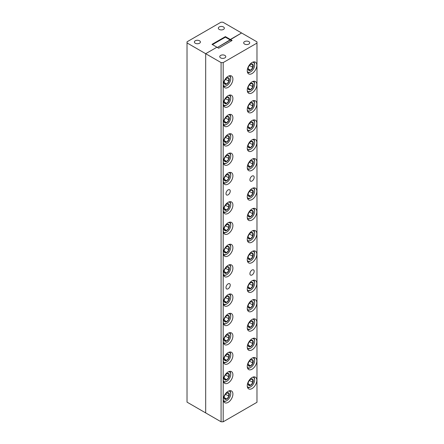 <?xml version="1.0" encoding="UTF-8"?>
<svg xmlns="http://www.w3.org/2000/svg" width="444" height="444" viewBox="0 0 444 444"><rect width="100%" height="100%" fill="white"/><g stroke="black" fill="none" stroke-linecap="round" stroke-linejoin="round"><path stroke-width="0.67" d="M199.528 40.776A3.014 1.737 0 0 0 196.248 40.398A3.014 1.737 0 0 0 194.389 42.008A3.014 1.737 0 0 0 195.271 43.235A3.014 1.737 0 0 0 198.551 43.612A3.014 1.737 0 0 0 200.411 42.008A3.014 1.737 0 0 0 199.528 40.776M223.46 26.962A3.014 1.737 0 0 0 220.18 26.585A3.014 1.737 0 0 0 218.32 28.188A3.014 1.737 0 0 0 219.203 29.421A3.014 1.737 0 0 0 222.483 29.798A3.014 1.737 0 0 0 224.342 28.188A3.014 1.737 0 0 0 223.46 26.962M187.024 42.924L205.689 53.702L205.689 412.914L221.079 421.8L221.079 62.587L223.188 62.587L256.976 43.079L256.976 41.864L222.921 22.2L221.007 22.2L187.024 41.819L187.024 402.136L205.689 412.914L205.689 53.702L216.938 47.208L205.689 53.702L221.079 62.587M231.618 40.765L230.336 40.021L217.416 47.48L241.586 32.978L230.336 39.472L225.397 36.619L211.999 44.356L218.698 48.224L232.101 40.487L230.336 39.472L230.336 40.021L225.397 37.168L225.397 36.619M225.397 37.168L212.476 44.633M228.116 189.915A3.014 1.737 120 0 0 226.151 192.568A3.014 1.737 120 0 0 226.612 194.983A3.014 1.737 120 0 0 228.116 194.833A3.014 1.737 120 0 0 230.086 192.18A3.014 1.737 120 0 0 229.62 189.766A3.014 1.737 120 0 0 228.116 189.915M252.048 176.096A3.014 1.737 120 0 0 250.077 178.754A3.014 1.737 120 0 0 250.538 181.163A3.014 1.737 120 0 0 252.048 181.019A3.014 1.737 120 0 0 254.012 178.36A3.014 1.737 120 0 0 253.552 175.946A3.014 1.737 120 0 0 252.048 176.096M252.048 270.046A3.014 1.737 120 0 0 250.077 272.699A3.014 1.737 120 0 0 250.538 275.114A3.014 1.737 120 0 0 252.048 274.964A3.014 1.737 120 0 0 254.012 272.311A3.014 1.737 120 0 0 253.552 269.897A3.014 1.737 120 0 0 252.048 270.046M228.116 283.86A3.014 1.737 120 0 0 226.151 286.519A3.014 1.737 120 0 0 226.612 288.927A3.014 1.737 120 0 0 228.116 288.778A3.014 1.737 120 0 0 230.086 286.125A3.014 1.737 120 0 0 229.62 283.71A3.014 1.737 120 0 0 228.116 283.86M252.048 231.058A6.771 3.907 120 0 0 247.624 237.024A6.771 3.907 120 0 0 248.662 242.446A6.771 3.907 120 0 0 252.048 242.108A6.771 3.907 120 0 0 256.466 236.147A6.771 3.907 120 0 0 255.428 230.725A6.771 3.907 120 0 0 252.048 231.058M228.116 244.872A6.771 3.907 120 0 0 223.693 250.838A6.771 3.907 120 0 0 224.731 256.26A6.771 3.907 120 0 0 228.116 255.927A6.771 3.907 120 0 0 232.539 249.961A6.771 3.907 120 0 0 231.502 244.539A6.771 3.907 120 0 0 228.116 244.872M228.116 222.766A6.771 3.907 120 0 0 223.693 228.732A6.771 3.907 120 0 0 224.731 234.155A6.771 3.907 120 0 0 228.116 233.822A6.771 3.907 120 0 0 232.539 227.855A6.771 3.907 120 0 0 231.502 222.433A6.771 3.907 120 0 0 228.116 222.766M252.048 208.952A6.771 3.907 120 0 0 247.624 214.918A6.771 3.907 120 0 0 248.662 220.341A6.771 3.907 120 0 0 252.048 220.008A6.771 3.907 120 0 0 256.466 214.041A6.771 3.907 120 0 0 255.428 208.619A6.771 3.907 120 0 0 252.048 208.952M252.048 280.797A6.771 3.907 120 0 0 247.624 286.757A6.771 3.907 120 0 0 248.662 292.185A6.771 3.907 120 0 0 252.048 291.847A6.771 3.907 120 0 0 256.466 285.886A6.771 3.907 120 0 0 255.428 280.458A6.771 3.907 120 0 0 252.048 280.797M228.116 294.611A6.771 3.907 120 0 0 223.693 300.577A6.771 3.907 120 0 0 224.731 305.999A6.771 3.907 120 0 0 228.116 305.661A6.771 3.907 120 0 0 232.539 299.7A6.771 3.907 120 0 0 231.502 294.278A6.771 3.907 120 0 0 228.116 294.611M228.116 173.032A6.771 3.907 120 0 0 223.693 178.993A6.771 3.907 120 0 0 224.731 184.421A6.771 3.907 120 0 0 228.116 184.082A6.771 3.907 120 0 0 232.539 178.122A6.771 3.907 120 0 0 231.502 172.694A6.771 3.907 120 0 0 228.116 173.032M252.048 159.213A6.771 3.907 120 0 0 247.624 165.179A6.771 3.907 120 0 0 248.662 170.601A6.771 3.907 120 0 0 252.048 170.268A6.771 3.907 120 0 0 256.466 164.302A6.771 3.907 120 0 0 255.428 158.88A6.771 3.907 120 0 0 252.048 159.213M228.116 352.636A6.771 3.907 120 0 0 223.693 358.602A6.771 3.907 120 0 0 224.731 364.025A6.771 3.907 120 0 0 228.116 363.692A6.771 3.907 120 0 0 232.539 357.725A6.771 3.907 120 0 0 231.502 352.303A6.771 3.907 120 0 0 228.116 352.636M252.048 338.822A6.771 3.907 120 0 0 247.624 344.788A6.771 3.907 120 0 0 248.662 350.211A6.771 3.907 120 0 0 252.048 349.872A6.771 3.907 120 0 0 256.466 343.911A6.771 3.907 120 0 0 255.428 338.489A6.771 3.907 120 0 0 252.048 338.822M228.116 115.002A6.771 3.907 120 0 0 223.693 120.968A6.771 3.907 120 0 0 224.731 126.39A6.771 3.907 120 0 0 228.116 126.057A6.771 3.907 120 0 0 232.539 120.091A6.771 3.907 120 0 0 231.502 114.669A6.771 3.907 120 0 0 228.116 115.002M252.048 101.188A6.771 3.907 120 0 0 247.624 107.154A6.771 3.907 120 0 0 248.662 112.576A6.771 3.907 120 0 0 252.048 112.243A6.771 3.907 120 0 0 256.466 106.277A6.771 3.907 120 0 0 255.428 100.855A6.771 3.907 120 0 0 252.048 101.188M228.116 265.323A6.771 3.907 120 0 0 223.693 271.284A6.771 3.907 120 0 0 224.731 276.706A6.771 3.907 120 0 0 228.116 276.373A6.771 3.907 120 0 0 232.539 270.407A6.771 3.907 120 0 0 231.502 264.985A6.771 3.907 120 0 0 228.116 265.323M252.048 251.504A6.771 3.907 120 0 0 247.624 257.47A6.771 3.907 120 0 0 248.662 262.892A6.771 3.907 120 0 0 252.048 262.559A6.771 3.907 120 0 0 256.466 256.593A6.771 3.907 120 0 0 255.428 251.171A6.771 3.907 120 0 0 252.048 251.504M228.116 391.319A6.771 3.907 120 0 0 223.693 397.286A6.771 3.907 120 0 0 224.731 402.708A6.771 3.907 120 0 0 228.116 402.375A6.771 3.907 120 0 0 232.539 396.409A6.771 3.907 120 0 0 231.502 390.986A6.771 3.907 120 0 0 228.116 391.319M228.116 371.978A6.771 3.907 120 0 0 223.693 377.944A6.771 3.907 120 0 0 224.731 383.366A6.771 3.907 120 0 0 228.116 383.033A6.771 3.907 120 0 0 232.539 377.067A6.771 3.907 120 0 0 231.502 371.645A6.771 3.907 120 0 0 228.116 371.978M228.116 333.294A6.771 3.907 120 0 0 223.693 339.26A6.771 3.907 120 0 0 224.731 344.683A6.771 3.907 120 0 0 228.116 344.35A6.771 3.907 120 0 0 232.539 338.384A6.771 3.907 120 0 0 231.502 332.961A6.771 3.907 120 0 0 228.116 333.294M228.116 313.952A6.771 3.907 120 0 0 223.693 319.919A6.771 3.907 120 0 0 224.731 325.341A6.771 3.907 120 0 0 228.116 325.008A6.771 3.907 120 0 0 232.539 319.042A6.771 3.907 120 0 0 231.502 313.619A6.771 3.907 120 0 0 228.116 313.952M228.116 202.32A6.771 3.907 120 0 0 223.693 208.286A6.771 3.907 120 0 0 224.731 213.708A6.771 3.907 120 0 0 228.116 213.375A6.771 3.907 120 0 0 232.539 207.409A6.771 3.907 120 0 0 231.502 201.987A6.771 3.907 120 0 0 228.116 202.32M228.116 153.691A6.771 3.907 120 0 0 223.693 159.651A6.771 3.907 120 0 0 224.731 165.074A6.771 3.907 120 0 0 228.116 164.741A6.771 3.907 120 0 0 232.539 158.774A6.771 3.907 120 0 0 231.502 153.352A6.771 3.907 120 0 0 228.116 153.691M228.116 134.343A6.771 3.907 120 0 0 223.693 140.31A6.771 3.907 120 0 0 224.731 145.732A6.771 3.907 120 0 0 228.116 145.399A6.771 3.907 120 0 0 232.539 139.433A6.771 3.907 120 0 0 231.502 134.01A6.771 3.907 120 0 0 228.116 134.343M228.116 95.66A6.771 3.907 120 0 0 223.693 101.626A6.771 3.907 120 0 0 224.731 107.048A6.771 3.907 120 0 0 228.116 106.715A6.771 3.907 120 0 0 232.539 100.749A6.771 3.907 120 0 0 231.502 95.327A6.771 3.907 120 0 0 228.116 95.66M228.116 76.318A6.771 3.907 120 0 0 223.693 82.284A6.771 3.907 120 0 0 224.731 87.707A6.771 3.907 120 0 0 228.116 87.374A6.771 3.907 120 0 0 232.539 81.407A6.771 3.907 120 0 0 231.502 75.985A6.771 3.907 120 0 0 228.116 76.318M252.048 62.504A6.771 3.907 120 0 0 247.624 68.47A6.771 3.907 120 0 0 248.662 73.893A6.771 3.907 120 0 0 252.048 73.554A6.771 3.907 120 0 0 256.466 67.593A6.771 3.907 120 0 0 255.428 62.166A6.771 3.907 120 0 0 252.048 62.504M252.048 81.846A6.771 3.907 120 0 0 247.624 87.812A6.771 3.907 120 0 0 248.662 93.234A6.771 3.907 120 0 0 252.048 92.896A6.771 3.907 120 0 0 256.466 86.935A6.771 3.907 120 0 0 255.428 81.513A6.771 3.907 120 0 0 252.048 81.846M252.048 120.529A6.771 3.907 120 0 0 247.624 126.496A6.771 3.907 120 0 0 248.662 131.918A6.771 3.907 120 0 0 252.048 131.585A6.771 3.907 120 0 0 256.466 125.619A6.771 3.907 120 0 0 255.428 120.196A6.771 3.907 120 0 0 252.048 120.529M252.048 139.871A6.771 3.907 120 0 0 247.624 145.837A6.771 3.907 120 0 0 248.662 151.26A6.771 3.907 120 0 0 252.048 150.927A6.771 3.907 120 0 0 256.466 144.96A6.771 3.907 120 0 0 255.428 139.538A6.771 3.907 120 0 0 252.048 139.871M252.048 188.506A6.771 3.907 120 0 0 247.624 194.466A6.771 3.907 120 0 0 248.662 199.894A6.771 3.907 120 0 0 252.048 199.556A6.771 3.907 120 0 0 256.466 193.595A6.771 3.907 120 0 0 255.428 188.167A6.771 3.907 120 0 0 252.048 188.506M252.048 300.138A6.771 3.907 120 0 0 247.624 306.099A6.771 3.907 120 0 0 248.662 311.527A6.771 3.907 120 0 0 252.048 311.189A6.771 3.907 120 0 0 256.466 305.228A6.771 3.907 120 0 0 255.428 299.8A6.771 3.907 120 0 0 252.048 300.138M252.048 319.48A6.771 3.907 120 0 0 247.624 325.446A6.771 3.907 120 0 0 248.662 330.869A6.771 3.907 120 0 0 252.048 330.53A6.771 3.907 120 0 0 256.466 324.57A6.771 3.907 120 0 0 255.428 319.142A6.771 3.907 120 0 0 252.048 319.48M252.048 358.164A6.771 3.907 120 0 0 247.624 364.13A6.771 3.907 120 0 0 248.662 369.552A6.771 3.907 120 0 0 252.048 369.219A6.771 3.907 120 0 0 256.466 363.253A6.771 3.907 120 0 0 255.428 357.831A6.771 3.907 120 0 0 252.048 358.164M252.048 377.505A6.771 3.907 120 0 0 247.624 383.472A6.771 3.907 120 0 0 248.662 388.894A6.771 3.907 120 0 0 252.048 388.561A6.771 3.907 120 0 0 256.466 382.595A6.771 3.907 120 0 0 255.428 377.172A6.771 3.907 120 0 0 252.048 377.505M244.566 44.067A3.014 1.737 0 0 0 247.846 44.444A3.014 1.737 0 0 0 249.706 42.835A3.014 1.737 0 0 0 248.823 41.603A3.014 1.737 0 0 0 245.543 41.231A3.014 1.737 0 0 0 243.684 42.835A3.014 1.737 0 0 0 244.566 44.067M220.635 57.881A3.014 1.737 0 0 0 223.92 58.258A3.014 1.737 0 0 0 225.78 56.649A3.014 1.737 0 0 0 224.897 55.422A3.014 1.737 0 0 0 221.612 55.045A3.014 1.737 0 0 0 219.752 56.649A3.014 1.737 0 0 0 220.635 57.881M223.188 62.587L223.188 421.8L256.976 402.292L256.976 43.079M223.188 421.8L221.079 421.8M223.376 85.337A5.572 3.219 120 0 0 226.779 85.625A5.572 3.219 120 0 0 230.719 78.799A5.572 3.219 120 0 0 228.765 75.996M230.719 78.799L230.719 78.288A6.194 3.574 -60 0 0 229.776 75.702M229.365 79.576A3.663 2.115 120 0 0 229.021 78.283A3.663 2.115 120 0 0 226.779 78.083A3.663 2.115 120 0 0 224.531 80.869A3.663 2.115 120 0 0 224.187 82.567A3.663 2.115 120 0 0 224.531 83.861A3.663 2.115 120 0 0 226.779 84.066A3.663 2.115 120 0 0 229.021 81.274A3.663 2.115 120 0 0 229.365 79.576M224.192 82.356L224.531 83.861L226.779 84.066L229.021 81.274L228.671 79.576L229.021 78.283L226.779 78.083M226.779 85.625L226.34 85.875A6.194 3.574 -60 0 1 223.626 86.358M224.664 80.564L225.652 79.021M224.214 82.584L226.779 84.066M225.652 79.332L229.021 81.274M223.376 274.337A5.572 3.219 120 0 0 226.779 274.625A5.572 3.219 120 0 0 230.719 267.799A5.572 3.219 120 0 0 228.765 264.996M230.719 267.799L230.719 267.294A6.194 3.574 -60 0 0 229.776 264.707M229.365 268.576A3.663 2.115 120 0 0 229.021 267.282A3.663 2.115 120 0 0 226.779 267.083A3.663 2.115 120 0 0 224.531 269.874A3.663 2.115 120 0 0 224.187 271.567A3.663 2.115 120 0 0 224.531 272.866A3.663 2.115 120 0 0 226.779 273.066A3.663 2.115 120 0 0 229.021 270.274A3.663 2.115 120 0 0 229.365 268.576M224.192 271.362L224.531 272.866L226.779 273.066L229.021 270.274L228.671 268.576L229.021 267.282L226.779 267.083M226.779 274.625L226.34 274.875A6.194 3.574 -60 0 1 223.626 275.358M224.664 269.564L225.652 268.026M224.214 271.584L226.779 273.066M225.652 268.331L229.021 270.274M247.302 260.523A5.572 3.219 120 0 0 250.705 260.811A5.572 3.219 120 0 0 254.645 253.985A5.572 3.219 120 0 0 252.697 251.182M254.645 253.985L254.645 253.474A6.194 3.574 -60 0 0 253.707 250.888M253.296 254.762A3.663 2.115 120 0 0 252.947 253.469A3.663 2.115 120 0 0 250.705 253.269A3.663 2.115 120 0 0 248.462 256.055A3.663 2.115 120 0 0 248.118 257.753A3.663 2.115 120 0 0 248.462 259.046A3.663 2.115 120 0 0 250.705 259.252A3.663 2.115 120 0 0 252.947 256.46A3.663 2.115 120 0 0 253.296 254.762M248.124 257.542L248.462 259.046L250.705 259.252L252.947 256.46L252.603 254.762L252.947 253.469L250.705 253.269M250.705 260.811L250.266 261.061A6.194 3.574 -60 0 1 247.558 261.544M248.59 255.75L249.584 254.207M248.141 257.77L250.705 259.252M249.584 254.517L252.947 256.46M223.376 400.338A5.572 3.219 120 0 0 226.779 400.627A5.572 3.219 120 0 0 230.719 393.8A5.572 3.219 120 0 0 228.765 390.998M230.719 393.8L230.719 393.295A6.194 3.574 -60 0 0 229.776 390.709M229.365 394.577A3.663 2.115 120 0 0 229.021 393.284A3.663 2.115 120 0 0 226.779 393.084A3.663 2.115 120 0 0 224.531 395.876A3.663 2.115 120 0 0 224.187 397.569A3.663 2.115 120 0 0 224.531 398.867A3.663 2.115 120 0 0 226.779 399.067A3.663 2.115 120 0 0 229.021 396.276A3.663 2.115 120 0 0 229.365 394.577M224.192 397.363L224.531 398.867L226.779 399.067L229.021 396.276L228.671 394.577L229.021 393.284L226.779 393.084M226.779 400.627L226.34 400.877A6.194 3.574 -60 0 1 223.626 401.359M224.664 395.565L225.652 394.028M224.214 397.585L226.779 399.067M225.652 394.333L229.021 396.276M223.376 380.996A5.572 3.219 120 0 0 226.779 381.285A5.572 3.219 120 0 0 230.719 374.459A5.572 3.219 120 0 0 228.765 371.656M230.719 374.459L230.719 373.953A6.194 3.574 -60 0 0 229.776 371.362M229.365 375.236A3.663 2.115 120 0 0 229.021 373.942A3.663 2.115 120 0 0 226.779 373.743A3.663 2.115 120 0 0 224.531 376.534A3.663 2.115 120 0 0 224.187 378.227A3.663 2.115 120 0 0 224.531 379.526A3.663 2.115 120 0 0 226.779 379.725A3.663 2.115 120 0 0 229.021 376.934A3.663 2.115 120 0 0 229.365 375.236M224.192 378.022L224.531 379.526L226.779 379.725L229.021 376.934L228.671 375.236L229.021 373.942L226.779 373.743M226.779 381.285L226.34 381.535A6.194 3.574 -60 0 1 223.626 382.018M224.664 376.223L225.652 374.686M224.214 378.244L226.779 379.725M225.652 374.991L229.021 376.934M223.376 342.313A5.572 3.219 120 0 0 226.779 342.601A5.572 3.219 120 0 0 230.719 335.775A5.572 3.219 120 0 0 228.765 332.972M230.719 335.775L230.719 335.264A6.194 3.574 -60 0 0 229.776 332.678M229.365 336.552A3.663 2.115 120 0 0 229.021 335.259A3.663 2.115 120 0 0 226.779 335.059A3.663 2.115 120 0 0 224.531 337.845A3.663 2.115 120 0 0 224.187 339.543A3.663 2.115 120 0 0 224.531 340.837A3.663 2.115 120 0 0 226.779 341.042A3.663 2.115 120 0 0 229.021 338.25A3.663 2.115 120 0 0 229.365 336.552M224.192 339.333L224.531 340.837L226.779 341.042L229.021 338.25L228.671 336.552L229.021 335.259L226.779 335.059M226.779 342.601L226.34 342.851A6.194 3.574 -60 0 1 223.626 343.334M224.664 337.54L225.652 335.997M224.214 339.56L226.779 341.042M225.652 336.308L229.021 338.25M223.376 322.966A5.572 3.219 120 0 0 226.779 323.254A5.572 3.219 120 0 0 230.719 316.428A5.572 3.219 120 0 0 228.765 313.631M230.719 316.428L230.719 315.923A6.194 3.574 -60 0 0 229.776 313.336M229.365 317.21A3.663 2.115 120 0 0 229.021 315.917A3.663 2.115 120 0 0 226.779 315.712A3.663 2.115 120 0 0 224.531 318.503A3.663 2.115 120 0 0 224.187 320.202A3.663 2.115 120 0 0 224.531 321.495A3.663 2.115 120 0 0 226.779 321.695A3.663 2.115 120 0 0 229.021 318.909A3.663 2.115 120 0 0 229.365 317.21M224.192 319.991L224.531 321.495L226.779 321.695L229.021 318.909L228.671 317.21L229.021 315.917L226.779 315.712M226.779 323.254L226.34 323.51A6.194 3.574 -60 0 1 223.626 323.987M224.664 318.198L225.652 316.655M224.214 320.218L226.779 321.695M225.652 316.961L229.021 318.909M223.376 211.338A5.572 3.219 120 0 0 226.779 211.622A5.572 3.219 120 0 0 230.719 204.795A5.572 3.219 120 0 0 228.765 201.998M230.719 204.795L230.719 204.29A6.194 3.574 -60 0 0 229.776 201.704M229.365 205.578A3.663 2.115 120 0 0 229.021 204.284A3.663 2.115 120 0 0 226.779 204.079A3.663 2.115 120 0 0 224.531 206.871A3.663 2.115 120 0 0 224.187 208.569A3.663 2.115 120 0 0 224.531 209.862A3.663 2.115 120 0 0 226.779 210.062A3.663 2.115 120 0 0 229.021 207.276A3.663 2.115 120 0 0 229.365 205.578M224.192 208.358L224.531 209.862L226.779 210.062L229.021 207.276L228.671 205.578L229.021 204.284L226.779 204.079M226.779 211.622L226.34 211.877A6.194 3.574 -60 0 1 223.626 212.354M224.664 206.565L225.652 205.023M224.214 208.586L226.779 210.062M225.652 205.333L229.021 207.276M223.376 162.704A5.572 3.219 120 0 0 226.779 162.992A5.572 3.219 120 0 0 230.719 156.166A5.572 3.219 120 0 0 228.765 153.363M230.719 156.166L230.719 155.661A6.194 3.574 -60 0 0 229.776 153.075M229.365 156.943A3.663 2.115 120 0 0 229.021 155.65A3.663 2.115 120 0 0 226.779 155.45A3.663 2.115 120 0 0 224.531 158.242A3.663 2.115 120 0 0 224.187 159.934A3.663 2.115 120 0 0 224.531 161.233A3.663 2.115 120 0 0 226.779 161.433A3.663 2.115 120 0 0 229.021 158.641A3.663 2.115 120 0 0 229.365 156.943M224.192 159.729L224.531 161.233L226.779 161.433L229.021 158.641L228.671 156.943L229.021 155.65L226.779 155.45M226.779 162.992L226.34 163.242A6.194 3.574 -60 0 1 223.626 163.725M224.664 157.931L225.652 156.393M224.214 159.951L226.779 161.433M225.652 156.699L229.021 158.641M223.376 143.362A5.572 3.219 120 0 0 226.779 143.651A5.572 3.219 120 0 0 230.719 136.824A5.572 3.219 120 0 0 228.765 134.021M230.719 136.824L230.719 136.319A6.194 3.574 -60 0 0 229.776 133.733M229.365 137.601A3.663 2.115 120 0 0 229.021 136.308A3.663 2.115 120 0 0 226.779 136.108A3.663 2.115 120 0 0 224.531 138.9A3.663 2.115 120 0 0 224.187 140.593A3.663 2.115 120 0 0 224.531 141.891A3.663 2.115 120 0 0 226.779 142.091A3.663 2.115 120 0 0 229.021 139.299A3.663 2.115 120 0 0 229.365 137.601M224.192 140.387L224.531 141.891L226.779 142.091L229.021 139.299L228.671 137.601L229.021 136.308L226.779 136.108M226.779 143.651L226.34 143.9A6.194 3.574 -60 0 1 223.626 144.383M224.664 138.589L225.652 137.052M224.214 140.609L226.779 142.091M225.652 137.357L229.021 139.299M223.376 104.679A5.572 3.219 120 0 0 226.779 104.967A5.572 3.219 120 0 0 230.719 98.141A5.572 3.219 120 0 0 228.765 95.338M230.719 98.141L230.719 97.636A6.194 3.574 -60 0 0 229.776 95.044M229.365 98.918A3.663 2.115 120 0 0 229.021 97.625A3.663 2.115 120 0 0 226.779 97.425A3.663 2.115 120 0 0 224.531 100.216A3.663 2.115 120 0 0 224.187 101.909A3.663 2.115 120 0 0 224.531 103.202A3.663 2.115 120 0 0 226.779 103.408A3.663 2.115 120 0 0 229.021 100.616A3.663 2.115 120 0 0 229.365 98.918M224.192 101.698L224.531 103.202L226.779 103.408L229.021 100.616L228.671 98.918L229.021 97.625L226.779 97.425M226.779 104.967L226.34 105.217A6.194 3.574 -60 0 1 223.626 105.7M224.664 99.906L225.652 98.368M224.214 101.926L226.779 103.408M225.652 98.673L229.021 100.616M247.302 386.524A5.572 3.219 120 0 0 250.705 386.807A5.572 3.219 120 0 0 254.645 379.986A5.572 3.219 120 0 0 252.697 377.184M254.645 379.986L254.645 379.476A6.194 3.574 -60 0 0 253.707 376.889M253.296 380.763A3.663 2.115 120 0 0 252.947 379.47A3.663 2.115 120 0 0 250.705 379.27A3.663 2.115 120 0 0 248.462 382.056A3.663 2.115 120 0 0 248.118 383.755A3.663 2.115 120 0 0 248.462 385.048A3.663 2.115 120 0 0 250.705 385.248A3.663 2.115 120 0 0 252.947 382.462A3.663 2.115 120 0 0 253.296 380.763M248.124 383.544L248.462 385.048L250.705 385.248L252.947 382.462L252.603 380.763L252.947 379.47L250.705 379.27M250.705 386.807L250.266 387.063A6.194 3.574 -60 0 1 247.558 387.545M248.59 381.751L249.584 380.208M248.141 383.771L250.705 385.248M249.584 380.519L252.947 382.462M247.302 71.517A5.572 3.219 120 0 0 250.705 71.806A5.572 3.219 120 0 0 254.645 64.979A5.572 3.219 120 0 0 252.697 62.177M254.645 64.979L254.645 64.474A6.194 3.574 -60 0 0 253.707 61.888M253.296 65.762A3.663 2.115 120 0 0 252.947 64.463A3.663 2.115 120 0 0 250.705 64.263A3.663 2.115 120 0 0 248.462 67.055A3.663 2.115 120 0 0 248.118 68.753A3.663 2.115 120 0 0 248.462 70.047A3.663 2.115 120 0 0 250.705 70.246A3.663 2.115 120 0 0 252.947 67.455A3.663 2.115 120 0 0 253.296 65.762M248.124 68.543L248.462 70.047L250.705 70.246L252.947 67.455L252.603 65.762L252.947 64.463L250.705 64.263M250.705 71.806L250.266 72.061A6.194 3.574 -60 0 1 247.558 72.538M248.59 66.75L249.584 65.207M248.141 68.77L250.705 70.246M249.584 65.512L252.947 67.455M247.302 90.859A5.572 3.219 120 0 0 250.705 91.148A5.572 3.219 120 0 0 254.645 84.321A5.572 3.219 120 0 0 252.697 81.524M254.645 84.321L254.645 83.816A6.194 3.574 -60 0 0 253.707 81.23M253.296 85.104A3.663 2.115 120 0 0 252.947 83.805A3.663 2.115 120 0 0 250.705 83.605A3.663 2.115 120 0 0 248.462 86.397A3.663 2.115 120 0 0 248.118 88.095A3.663 2.115 120 0 0 248.462 89.388A3.663 2.115 120 0 0 250.705 89.588A3.663 2.115 120 0 0 252.947 86.796A3.663 2.115 120 0 0 253.296 85.104M248.124 87.884L248.462 89.388L250.705 89.588L252.947 86.796L252.603 85.104L252.947 83.805L250.705 83.605M250.705 91.148L250.266 91.403A6.194 3.574 -60 0 1 247.558 91.88M248.59 86.092L249.584 84.549M248.141 88.112L250.705 89.588M249.584 84.854L252.947 86.796M247.302 129.548A5.572 3.219 120 0 0 250.705 129.837A5.572 3.219 120 0 0 254.645 123.01A5.572 3.219 120 0 0 252.697 120.207M254.645 123.01L254.645 122.5A6.194 3.574 -60 0 0 253.707 119.913M253.296 123.787A3.663 2.115 120 0 0 252.947 122.494A3.663 2.115 120 0 0 250.705 122.294A3.663 2.115 120 0 0 248.462 125.08A3.663 2.115 120 0 0 248.118 126.779A3.663 2.115 120 0 0 248.462 128.072A3.663 2.115 120 0 0 250.705 128.272A3.663 2.115 120 0 0 252.947 125.486A3.663 2.115 120 0 0 253.296 123.787M248.124 126.568L248.462 128.072L250.705 128.272L252.947 125.486L252.603 123.787L252.947 122.494L250.705 122.294M250.705 129.837L250.266 130.086A6.194 3.574 -60 0 1 247.558 130.569M248.59 124.775L249.584 123.232M248.141 126.795L250.705 128.272M249.584 123.543L252.947 125.486M247.302 148.89A5.572 3.219 120 0 0 250.705 149.178A5.572 3.219 120 0 0 254.645 142.352A5.572 3.219 120 0 0 252.697 139.549M254.645 142.352L254.645 141.847A6.194 3.574 -60 0 0 253.707 139.255M253.296 143.129A3.663 2.115 120 0 0 252.947 141.836A3.663 2.115 120 0 0 250.705 141.636A3.663 2.115 120 0 0 248.462 144.428A3.663 2.115 120 0 0 248.118 146.12A3.663 2.115 120 0 0 248.462 147.414A3.663 2.115 120 0 0 250.705 147.619A3.663 2.115 120 0 0 252.947 144.827A3.663 2.115 120 0 0 253.296 143.129M248.124 145.91L248.462 147.414L250.705 147.619L252.947 144.827L252.603 143.129L252.947 141.836L250.705 141.636M250.705 149.178L250.266 149.428A6.194 3.574 -60 0 1 247.558 149.911M248.59 144.117L249.584 142.574M248.141 146.137L250.705 147.619M249.584 142.885L252.947 144.827M247.302 197.519A5.572 3.219 120 0 0 250.705 197.808A5.572 3.219 120 0 0 254.645 190.981A5.572 3.219 120 0 0 252.697 188.178M254.645 190.981L254.645 190.476A6.194 3.574 -60 0 0 253.707 187.89M253.296 191.764A3.663 2.115 120 0 0 252.947 190.465A3.663 2.115 120 0 0 250.705 190.265A3.663 2.115 120 0 0 248.462 193.057A3.663 2.115 120 0 0 248.118 194.755A3.663 2.115 120 0 0 248.462 196.048A3.663 2.115 120 0 0 250.705 196.248A3.663 2.115 120 0 0 252.947 193.456A3.663 2.115 120 0 0 253.296 191.764M248.124 194.544L248.462 196.048L250.705 196.248L252.947 193.456L252.603 191.764L252.947 190.465L250.705 190.265M250.705 197.808L250.266 198.063A6.194 3.574 -60 0 1 247.558 198.54M248.59 192.752L249.584 191.209M248.141 194.766L250.705 196.248M249.584 191.514L252.947 193.456M247.302 309.152A5.572 3.219 120 0 0 250.705 309.44A5.572 3.219 120 0 0 254.645 302.614A5.572 3.219 120 0 0 252.697 299.811M254.645 302.614L254.645 302.109A6.194 3.574 -60 0 0 253.707 299.522M253.296 303.396A3.663 2.115 120 0 0 252.947 302.098A3.663 2.115 120 0 0 250.705 301.898A3.663 2.115 120 0 0 248.462 304.689A3.663 2.115 120 0 0 248.118 306.388A3.663 2.115 120 0 0 248.462 307.681A3.663 2.115 120 0 0 250.705 307.881A3.663 2.115 120 0 0 252.947 305.089A3.663 2.115 120 0 0 253.296 303.396M248.124 306.177L248.462 307.681L250.705 307.881L252.947 305.089L252.603 303.396L252.947 302.098L250.705 301.898M250.705 309.44L250.266 309.696A6.194 3.574 -60 0 1 247.558 310.173M248.59 304.384L249.584 302.841M248.141 306.399L250.705 307.881M249.584 303.147L252.947 305.089M247.302 328.493A5.572 3.219 120 0 0 250.705 328.782A5.572 3.219 120 0 0 254.645 321.956A5.572 3.219 120 0 0 252.697 319.153M254.645 321.956L254.645 321.45A6.194 3.574 -60 0 0 253.707 318.864M253.296 322.738A3.663 2.115 120 0 0 252.947 321.439A3.663 2.115 120 0 0 250.705 321.24A3.663 2.115 120 0 0 248.462 324.031A3.663 2.115 120 0 0 248.118 325.73A3.663 2.115 120 0 0 248.462 327.023A3.663 2.115 120 0 0 250.705 327.222A3.663 2.115 120 0 0 252.947 324.431A3.663 2.115 120 0 0 253.296 322.738M248.124 325.519L248.462 327.023L250.705 327.222L252.947 324.431L252.603 322.738L252.947 321.439L250.705 321.24M250.705 328.782L250.266 329.037A6.194 3.574 -60 0 1 247.558 329.515M248.59 323.726L249.584 322.183M248.141 325.746L250.705 327.222M249.584 322.488L252.947 324.431M247.302 367.177A5.572 3.219 120 0 0 250.705 367.466A5.572 3.219 120 0 0 254.645 360.639A5.572 3.219 120 0 0 252.697 357.842M254.645 360.639L254.645 360.134A6.194 3.574 -60 0 0 253.707 357.548M253.296 361.422A3.663 2.115 120 0 0 252.947 360.128A3.663 2.115 120 0 0 250.705 359.923A3.663 2.115 120 0 0 248.462 362.715A3.663 2.115 120 0 0 248.118 364.413A3.663 2.115 120 0 0 248.462 365.706A3.663 2.115 120 0 0 250.705 365.906A3.663 2.115 120 0 0 252.947 363.12A3.663 2.115 120 0 0 253.296 361.422M248.124 364.202L248.462 365.706L250.705 365.906L252.947 363.12L252.603 361.422L252.947 360.128L250.705 359.923M250.705 367.466L250.266 367.721A6.194 3.574 -60 0 1 247.558 368.198M248.59 362.409L249.584 360.867M248.141 364.43L250.705 365.906M249.584 361.172L252.947 363.12M247.302 240.071A5.572 3.219 120 0 0 250.705 240.359A5.572 3.219 120 0 0 254.645 233.533A5.572 3.219 120 0 0 252.697 230.736M254.645 233.533L254.645 233.028A6.194 3.574 -60 0 0 253.707 230.442M253.296 234.315A3.663 2.115 120 0 0 252.947 233.017A3.663 2.115 120 0 0 250.705 232.817A3.663 2.115 120 0 0 248.462 235.609A3.663 2.115 120 0 0 248.118 237.307A3.663 2.115 120 0 0 248.462 238.6A3.663 2.115 120 0 0 250.705 238.8A3.663 2.115 120 0 0 252.947 236.008A3.663 2.115 120 0 0 253.296 234.315M248.124 237.096L248.462 238.6L250.705 238.8L252.947 236.008L252.603 234.315L252.947 233.017L250.705 232.817M250.705 240.359L250.266 240.615A6.194 3.574 -60 0 1 247.558 241.092M248.59 235.303L249.584 233.76M248.141 237.324L250.705 238.8M249.584 234.066L252.947 236.008M223.376 253.89A5.572 3.219 120 0 0 226.779 254.179A5.572 3.219 120 0 0 230.719 247.352A5.572 3.219 120 0 0 228.765 244.55M230.719 247.352L230.719 246.847A6.194 3.574 -60 0 0 229.776 244.256M229.365 248.129A3.663 2.115 120 0 0 229.021 246.836A3.663 2.115 120 0 0 226.779 246.636A3.663 2.115 120 0 0 224.531 249.428A3.663 2.115 120 0 0 224.187 251.121A3.663 2.115 120 0 0 224.531 252.42A3.663 2.115 120 0 0 226.779 252.619A3.663 2.115 120 0 0 229.021 249.828A3.663 2.115 120 0 0 229.365 248.129M224.192 250.91L224.531 252.42L226.779 252.619L229.021 249.828L228.671 248.129L229.021 246.836L226.779 246.636M226.779 254.179L226.34 254.429A6.194 3.574 -60 0 1 223.626 254.912M224.664 249.117L225.652 247.58M224.214 251.138L226.779 252.619M225.652 247.885L229.021 249.828M223.376 231.785A5.572 3.219 120 0 0 226.779 232.073A5.572 3.219 120 0 0 230.719 225.247A5.572 3.219 120 0 0 228.765 222.444M230.719 225.247L230.719 224.742A6.194 3.574 -60 0 0 229.776 222.15M229.365 226.024A3.663 2.115 120 0 0 229.021 224.731A3.663 2.115 120 0 0 226.779 224.531A3.663 2.115 120 0 0 224.531 227.322A3.663 2.115 120 0 0 224.187 229.015A3.663 2.115 120 0 0 224.531 230.314A3.663 2.115 120 0 0 226.779 230.514A3.663 2.115 120 0 0 229.021 227.722A3.663 2.115 120 0 0 229.365 226.024M224.192 228.804L224.531 230.314L226.779 230.514L229.021 227.722L228.671 226.024L229.021 224.731L226.779 224.531M226.779 232.073L226.34 232.323A6.194 3.574 -60 0 1 223.626 232.806M224.664 227.012L225.652 225.474M224.214 229.032L226.779 230.514M225.652 225.78L229.021 227.722M247.302 217.965A5.572 3.219 120 0 0 250.705 218.254A5.572 3.219 120 0 0 254.645 211.427A5.572 3.219 120 0 0 252.697 208.63M254.645 211.427L254.645 210.922A6.194 3.574 -60 0 0 253.707 208.336M253.296 212.21A3.663 2.115 120 0 0 252.947 210.917A3.663 2.115 120 0 0 250.705 210.711A3.663 2.115 120 0 0 248.462 213.503A3.663 2.115 120 0 0 248.118 215.201A3.663 2.115 120 0 0 248.462 216.494A3.663 2.115 120 0 0 250.705 216.694A3.663 2.115 120 0 0 252.947 213.903A3.663 2.115 120 0 0 253.296 212.21M248.124 214.99L248.462 216.494L250.705 216.694L252.947 213.903L252.603 212.21L252.947 210.917L250.705 210.711M250.705 218.254L250.266 218.509A6.194 3.574 -60 0 1 247.558 218.986M248.59 213.198L249.584 211.655M248.141 215.218L250.705 216.694M249.584 211.96L252.947 213.903M247.302 289.81A5.572 3.219 120 0 0 250.705 290.099A5.572 3.219 120 0 0 254.645 283.272A5.572 3.219 120 0 0 252.697 280.469M254.645 283.272L254.645 282.767A6.194 3.574 -60 0 0 253.707 280.181M253.296 284.055A3.663 2.115 120 0 0 252.947 282.756A3.663 2.115 120 0 0 250.705 282.556A3.663 2.115 120 0 0 248.462 285.348A3.663 2.115 120 0 0 248.118 287.046A3.663 2.115 120 0 0 248.462 288.339A3.663 2.115 120 0 0 250.705 288.539A3.663 2.115 120 0 0 252.947 285.747A3.663 2.115 120 0 0 253.296 284.055M248.124 286.835L248.462 288.339L250.705 288.539L252.947 285.747L252.603 284.055L252.947 282.756L250.705 282.556M250.705 290.099L250.266 290.354A6.194 3.574 -60 0 1 247.558 290.831M248.59 285.042L249.584 283.5M248.141 287.057L250.705 288.539M249.584 283.805L252.947 285.747M223.376 303.624A5.572 3.219 120 0 0 226.779 303.912A5.572 3.219 120 0 0 230.719 297.086A5.572 3.219 120 0 0 228.765 294.289M230.719 297.086L230.719 296.581A6.194 3.574 -60 0 0 229.776 293.995M229.365 297.869A3.663 2.115 120 0 0 229.021 296.57A3.663 2.115 120 0 0 226.779 296.37A3.663 2.115 120 0 0 224.531 299.162A3.663 2.115 120 0 0 224.187 300.86A3.663 2.115 120 0 0 224.531 302.153A3.663 2.115 120 0 0 226.779 302.353A3.663 2.115 120 0 0 229.021 299.561A3.663 2.115 120 0 0 229.365 297.869M224.192 300.649L224.531 302.153L226.779 302.353L229.021 299.561L228.671 297.869L229.021 296.57L226.779 296.37M226.779 303.912L226.34 304.168A6.194 3.574 -60 0 1 223.626 304.645M224.664 298.856L225.652 297.314M224.214 300.877L226.779 302.353M225.652 297.619L229.021 299.561M223.376 182.046A5.572 3.219 120 0 0 226.779 182.334A5.572 3.219 120 0 0 230.719 175.508A5.572 3.219 120 0 0 228.765 172.705M230.719 175.508L230.719 175.003A6.194 3.574 -60 0 0 229.776 172.416M229.365 176.29A3.663 2.115 120 0 0 229.021 174.992A3.663 2.115 120 0 0 226.779 174.792A3.663 2.115 120 0 0 224.531 177.583A3.663 2.115 120 0 0 224.187 179.282A3.663 2.115 120 0 0 224.531 180.575A3.663 2.115 120 0 0 226.779 180.775A3.663 2.115 120 0 0 229.021 177.983A3.663 2.115 120 0 0 229.365 176.29M224.192 179.071L224.531 180.575L226.779 180.775L229.021 177.983L228.671 176.29L229.021 174.992L226.779 174.792M226.779 182.334L226.34 182.589A6.194 3.574 -60 0 1 223.626 183.067M224.664 177.278L225.652 175.735M224.214 179.293L226.779 180.775M225.652 176.04L229.021 177.983M247.302 168.232A5.572 3.219 120 0 0 250.705 168.52A5.572 3.219 120 0 0 254.645 161.694A5.572 3.219 120 0 0 252.697 158.891M254.645 161.694L254.645 161.189A6.194 3.574 -60 0 0 253.707 158.597M253.296 162.471A3.663 2.115 120 0 0 252.947 161.178A3.663 2.115 120 0 0 250.705 160.978A3.663 2.115 120 0 0 248.462 163.769A3.663 2.115 120 0 0 248.118 165.462A3.663 2.115 120 0 0 248.462 166.761A3.663 2.115 120 0 0 250.705 166.961A3.663 2.115 120 0 0 252.947 164.169A3.663 2.115 120 0 0 253.296 162.471M248.124 165.251L248.462 166.761L250.705 166.961L252.947 164.169L252.603 162.471L252.947 161.178L250.705 160.978M250.705 168.52L250.266 168.77A6.194 3.574 -60 0 1 247.558 169.253M248.59 163.459L249.584 161.921M248.141 165.479L250.705 166.961M249.584 162.227L252.947 164.169M223.376 361.655A5.572 3.219 120 0 0 226.779 361.943A5.572 3.219 120 0 0 230.719 355.117A5.572 3.219 120 0 0 228.765 352.314M230.719 355.117L230.719 354.612A6.194 3.574 -60 0 0 229.776 352.02M229.365 355.894A3.663 2.115 120 0 0 229.021 354.601A3.663 2.115 120 0 0 226.779 354.401A3.663 2.115 120 0 0 224.531 357.192A3.663 2.115 120 0 0 224.187 358.885A3.663 2.115 120 0 0 224.531 360.178A3.663 2.115 120 0 0 226.779 360.384A3.663 2.115 120 0 0 229.021 357.592A3.663 2.115 120 0 0 229.365 355.894M224.192 358.674L224.531 360.178L226.779 360.384L229.021 357.592L228.671 355.894L229.021 354.601L226.779 354.401M226.779 361.943L226.34 362.193A6.194 3.574 -60 0 1 223.626 362.676M224.664 356.882L225.652 355.344M224.214 358.902L226.779 360.384M225.652 355.65L229.021 357.592M247.302 347.835A5.572 3.219 120 0 0 250.705 348.124A5.572 3.219 120 0 0 254.645 341.297A5.572 3.219 120 0 0 252.697 338.5M254.645 341.297L254.645 340.792A6.194 3.574 -60 0 0 253.707 338.206M253.296 342.08A3.663 2.115 120 0 0 252.947 340.781A3.663 2.115 120 0 0 250.705 340.581A3.663 2.115 120 0 0 248.462 343.373A3.663 2.115 120 0 0 248.118 345.071A3.663 2.115 120 0 0 248.462 346.364A3.663 2.115 120 0 0 250.705 346.564A3.663 2.115 120 0 0 252.947 343.773A3.663 2.115 120 0 0 253.296 342.08M248.124 344.86L248.462 346.364L250.705 346.564L252.947 343.773L252.603 342.08L252.947 340.781L250.705 340.581M250.705 348.124L250.266 348.379A6.194 3.574 -60 0 1 247.558 348.856M248.59 343.068L249.584 341.525M248.141 345.088L250.705 346.564M249.584 341.83L252.947 343.773M223.376 124.02A5.572 3.219 120 0 0 226.779 124.309A5.572 3.219 120 0 0 230.719 117.482A5.572 3.219 120 0 0 228.765 114.68M230.719 117.482L230.719 116.977A6.194 3.574 -60 0 0 229.776 114.386M229.365 118.259A3.663 2.115 120 0 0 229.021 116.966A3.663 2.115 120 0 0 226.779 116.766A3.663 2.115 120 0 0 224.531 119.558A3.663 2.115 120 0 0 224.187 121.251A3.663 2.115 120 0 0 224.531 122.55A3.663 2.115 120 0 0 226.779 122.749A3.663 2.115 120 0 0 229.021 119.958A3.663 2.115 120 0 0 229.365 118.259M224.192 121.046L224.531 122.55L226.779 122.749L229.021 119.958L228.671 118.259L229.021 116.966L226.779 116.766M226.779 124.309L226.34 124.559A6.194 3.574 -60 0 1 223.626 125.042M224.664 119.247L225.652 117.71M224.214 121.268L226.779 122.749M225.652 118.015L229.021 119.958M247.302 110.201A5.572 3.219 120 0 0 250.705 110.489A5.572 3.219 120 0 0 254.645 103.663A5.572 3.219 120 0 0 252.697 100.866M254.645 103.663L254.645 103.158A6.194 3.574 -60 0 0 253.707 100.572M253.296 104.445A3.663 2.115 120 0 0 252.947 103.152A3.663 2.115 120 0 0 250.705 102.947A3.663 2.115 120 0 0 248.462 105.739A3.663 2.115 120 0 0 248.118 107.437A3.663 2.115 120 0 0 248.462 108.73A3.663 2.115 120 0 0 250.705 108.93A3.663 2.115 120 0 0 252.947 106.144A3.663 2.115 120 0 0 253.296 104.445M248.124 107.226L248.462 108.73L250.705 108.93L252.947 106.144L252.603 104.445L252.947 103.152L250.705 102.947M250.705 110.489L250.266 110.745A6.194 3.574 -60 0 1 247.558 111.222M248.59 105.433L249.584 103.89M248.141 107.454L250.705 108.93M249.584 104.196L252.947 106.144"/></g></svg>

